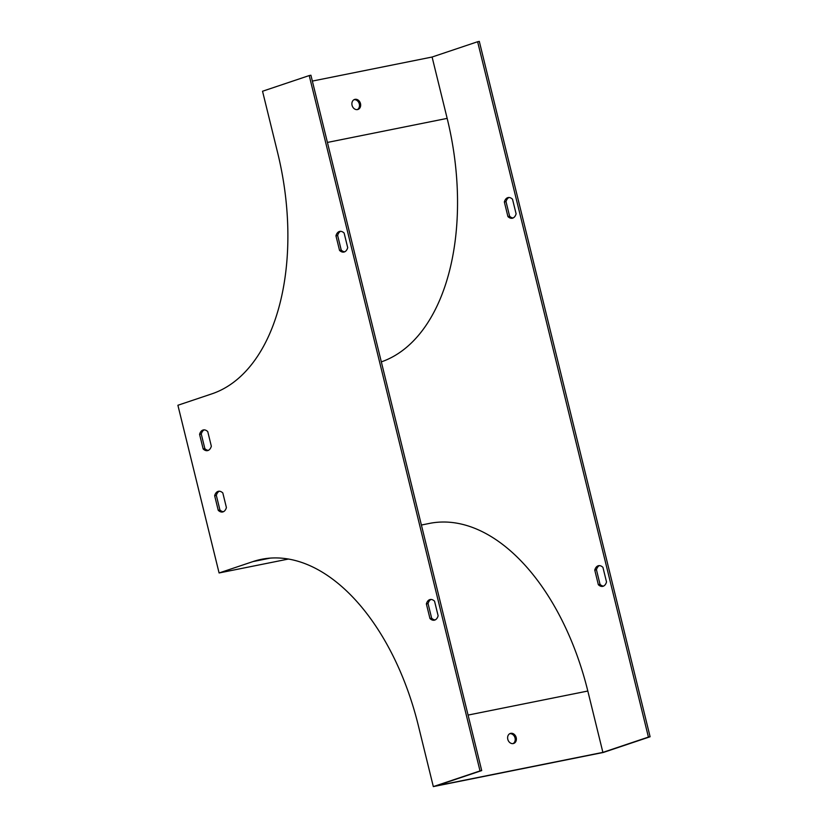 <?xml version="1.0" encoding="UTF-8"?>
<svg xmlns="http://www.w3.org/2000/svg" width="828" height="828" viewBox="0 0 828 828"><rect width="100%" height="100%" fill="white"/><g stroke="black" fill="none" stroke-linecap="round" stroke-linejoin="round"><path stroke-width="1.24" d="M429.96 618.526L426.368 603.922A10.547 6.127 78.6 0 1 430.177 599.513A10.547 6.127 78.6 0 1 434.545 601.18L438.126 615.784A10.547 6.127 78.6 0 1 434.327 620.193A10.547 6.127 78.6 0 1 429.96 618.526L431.647 618.185L428.055 603.581A10.547 6.127 78.6 0 1 431.036 599.441M344.127 233.051L347.708 247.655A10.547 6.127 78.6 0 1 343.91 252.064A10.547 6.127 78.6 0 1 339.542 250.398L335.951 235.794A10.547 6.127 78.6 0 1 339.749 231.385A10.547 6.127 78.6 0 1 344.127 233.051M211.337 446.22A10.547 6.127 78.6 0 1 207.538 450.629A10.547 6.127 78.6 0 1 203.171 448.962L199.579 434.358A10.547 6.127 78.6 0 1 203.377 429.939A10.547 6.127 78.6 0 1 207.756 431.605L211.337 446.22M309.227 75.565L262.538 91.246L277.608 152.6A208.863 121.281 78.6 0 1 211.761 393.89L177.896 405.265L219.089 572.966L252.944 561.591A208.863 121.281 -101.4 0 1 261.544 559.293A208.863 121.281 -101.4 0 1 418.254 725.245L433.323 786.6L480.023 770.92L309.227 75.565L310.914 75.224L481.71 770.578L436.18 785.865L602.887 752.383L648.417 737.086L477.621 41.742L432.092 57.028L447.161 118.383A210.974 122.513 78.6 0 1 381.325 361.877M226.406 507.564A10.547 6.127 78.6 0 1 222.608 511.983A10.547 6.127 78.6 0 1 218.24 510.317L214.649 495.713A10.547 6.127 78.6 0 1 218.447 491.294A10.547 6.127 78.6 0 1 222.825 492.96L226.406 507.564M435.145 619.924A10.547 6.127 78.6 0 1 431.647 618.185M344.727 251.795A10.547 6.127 78.6 0 1 341.219 250.066L337.638 235.452A10.547 6.127 78.6 0 1 340.618 231.312M204.247 429.877A10.547 6.127 -101.4 0 0 201.266 434.017L204.847 448.621A10.547 6.127 -101.4 0 0 208.356 450.36M219.316 491.232A10.547 6.127 -101.4 0 0 216.336 495.372L219.917 509.976A10.547 6.127 -101.4 0 0 223.425 511.714M603.54 586.1A10.547 6.127 78.6 0 1 600.031 584.361L596.45 569.757A10.547 6.127 78.6 0 1 599.431 565.617M513.122 217.971A10.547 6.127 78.6 0 1 509.613 216.232L506.022 201.628A10.547 6.127 78.6 0 1 509.003 197.488M433.323 786.6L603.405 752.435L650.104 736.754L479.308 41.4L477.621 41.742M602.929 567.356A10.547 6.127 -101.4 0 0 598.561 565.69A10.547 6.127 -101.4 0 0 594.763 570.099L598.344 584.703A10.547 6.127 -101.4 0 0 602.722 586.369A10.547 6.127 -101.4 0 0 606.52 581.96L602.929 567.356M507.926 216.574A10.547 6.127 -101.4 0 0 512.294 218.24A10.547 6.127 -101.4 0 0 516.103 213.831L512.511 199.227A10.547 6.127 -101.4 0 0 508.144 197.561A10.547 6.127 -101.4 0 0 504.345 201.97L507.926 216.574L509.613 216.232M421.4 525.035L429.525 523.399A210.974 122.513 78.6 0 1 587.818 691.028L602.887 752.383M510.741 733.339A5.278 4.285 71.4 0 0 510.317 733.453A5.278 4.285 71.4 0 0 507.937 739.808A5.278 4.285 71.4 0 0 513.681 743.451A5.278 4.285 71.4 0 0 516.134 737.344A5.278 4.285 71.4 0 0 510.741 733.339M513.07 743.596A5.278 4.285 71.4 0 0 514.892 737.479A5.278 4.285 71.4 0 0 509.748 733.701M432.092 57.028L312.353 81.082M288.506 559.024L219.089 572.966M480.023 770.92L481.71 770.578M650.104 736.754L648.417 737.086M354.032 99.702A5.278 4.285 -108.6 0 1 359.166 103.479A5.278 4.285 -108.6 0 1 357.354 109.596M357.53 109.565A5.278 4.285 71.4 0 0 357.955 109.451A5.278 4.285 71.4 0 0 360.335 103.086A5.278 4.285 71.4 0 0 354.591 99.453A5.278 4.285 71.4 0 0 352.128 105.56A5.278 4.285 71.4 0 0 357.53 109.565M204.847 448.621L203.171 448.962M201.266 434.017L199.579 434.358M219.917 509.976L218.24 510.317M216.336 495.372L214.649 495.713M504.345 201.97L506.022 201.628M339.542 250.398L341.219 250.066M335.951 235.794L337.638 235.452M598.344 584.703L600.031 584.361M594.763 570.099L596.45 569.757M426.368 603.922L428.055 603.581M587.818 691.028L468.079 715.081M447.161 118.383L327.422 142.437M270.363 558.093L252.944 561.591"/></g></svg>
